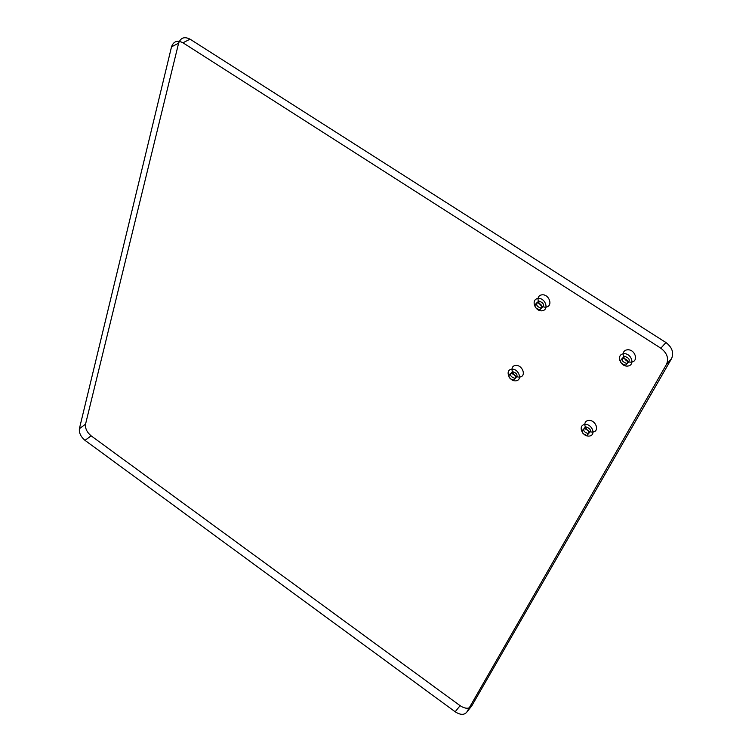 <?xml version="1.0" encoding="UTF-8"?>
<svg xmlns="http://www.w3.org/2000/svg" width="752" height="752" viewBox="0 0 752 752"><rect width="100%" height="100%" fill="white"/><g stroke="black" fill="none" stroke-linecap="round" stroke-linejoin="round"><path stroke-width="1.13" d="M671.574 358.591L666.516 364.325C668.96 358.384 667.071 353.008 660.839 348.204L182.962 42.789C177.34 39.941 173.524 41.294 171.522 46.831L79.402 428.668C78.932 432.889 80.793 436.78 85.004 440.352L455.167 711.777C460.374 715.077 464.247 715.19 466.785 712.116L471.701 706.006L671.574 358.591C674.018 352.66 672.138 347.311 665.934 342.536L190.04 39.16L182.962 42.789M85.004 440.352L91.105 435.812C86.912 432.259 85.061 428.377 85.54 424.156L79.402 428.668M541.684 294.869C548.932 293.609 553.491 305.895 546.234 307.06C539.034 308.273 534.465 296.1 541.684 294.869M466.785 712.116L666.516 364.325M512.479 371.601C517.442 373.34 518.316 375.624 515.12 378.463C510.176 376.733 509.292 374.44 512.479 371.601M513.466 380.098C516.662 377.26 515.778 374.975 510.815 373.227C507.628 376.066 508.512 378.359 513.466 380.098M539.739 309.824C543.123 306.703 542.22 304.287 537.031 302.595C533.657 305.716 534.559 308.132 539.739 309.824M623.474 353.75C631.154 352.679 635.6 365.058 627.911 366.036C620.278 367.07 615.832 354.803 623.474 353.75M171.522 46.831L178.609 43.212C180.621 37.685 184.437 36.34 190.04 39.16M586.776 435.436C590.198 432.71 589.342 430.417 584.21 428.565C580.807 431.31 581.663 433.594 586.776 435.436M624.386 356.269C629.791 358.084 630.665 360.499 627.008 363.526C621.613 361.721 620.738 359.306 624.386 356.269M91.105 435.812L460.111 705.696L455.167 711.777M625.438 365.228C629.104 362.201 628.23 359.776 622.816 357.961C619.169 360.998 620.043 363.413 625.438 365.228M584.887 424.457C592.115 423.667 596.468 435.361 589.23 436.075C582.039 436.827 577.677 425.228 584.887 424.457M511.567 369.223C518.466 368.254 522.95 379.957 516.032 380.832C509.17 381.762 504.686 370.163 511.567 369.223M515.43 365.453C522.32 364.476 526.776 376.141 519.876 377.034C513.024 377.974 508.559 366.403 515.43 365.453M471.701 706.006C469.154 709.08 465.291 708.976 460.111 705.696M538.714 301.016C543.893 302.718 544.796 305.124 541.412 308.245C536.242 306.553 535.339 304.146 538.714 301.016M585.77 426.835C590.903 428.678 591.758 430.971 588.337 433.697C583.223 431.864 582.368 429.571 585.77 426.835M537.774 298.516C545.031 297.256 549.618 309.58 542.352 310.745C535.133 311.948 530.545 299.738 537.774 298.516M588.525 420.443C595.744 419.644 600.068 431.31 592.839 432.024C585.667 432.795 581.334 421.223 588.525 420.443M627.13 349.84C634.791 348.749 639.2 361.092 631.53 362.088C623.916 363.131 619.498 350.902 627.13 349.84M660.839 348.204L665.934 342.536M178.609 43.212L85.54 424.156"/></g></svg>
